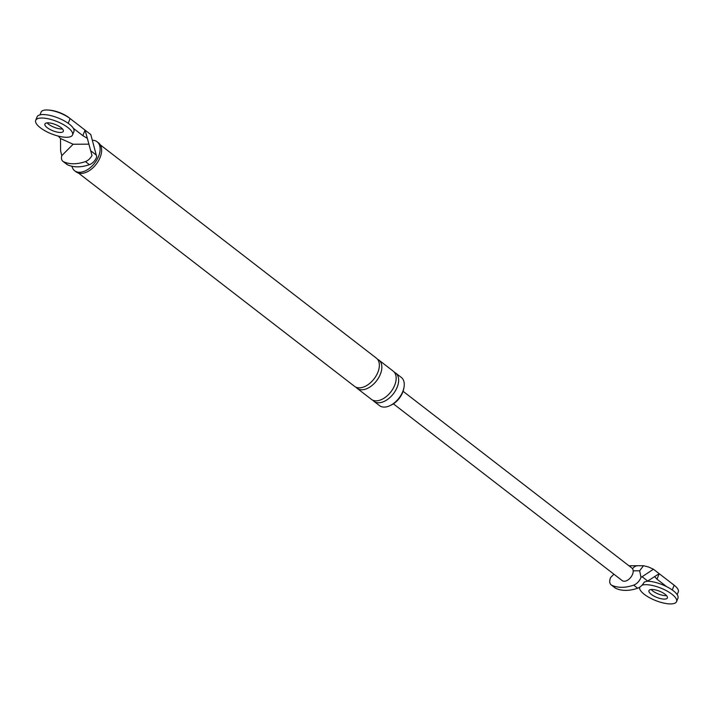 <?xml version="1.0" encoding="UTF-8"?>
<svg xmlns="http://www.w3.org/2000/svg" width="714" height="714" viewBox="0 0 714 714"><rect width="100%" height="100%" fill="white"/><g stroke="black" fill="none" stroke-linecap="round" stroke-linejoin="round"><path stroke-width="1.07" d="M72.542 134.946L73.908 131.483A19.813 6.747 -158.4 0 0 64.162 120.8A19.813 6.747 -158.4 0 0 43.036 114.561A19.813 6.747 -158.4 0 0 37.074 116.891L35.7 120.354A19.813 6.747 -158.4 0 0 45.446 131.037A19.813 6.747 -158.4 0 0 66.572 137.275A19.813 6.747 -158.4 0 0 72.542 134.946A19.813 6.747 -158.4 0 0 62.787 124.263A19.813 6.747 -158.4 0 0 41.662 118.024A19.813 6.747 -158.4 0 0 35.7 120.354M61.716 128.993A9.907 3.374 -158.4 0 0 62.484 128.957A9.907 3.374 -158.4 0 1 61.716 128.993A9.907 3.374 -158.4 0 1 47.124 122.879A9.907 3.374 -158.4 0 0 61.716 128.993M47.892 122.844A9.907 3.374 -158.4 0 0 44.911 124.004A9.907 3.374 -158.4 0 0 49.784 129.341A9.907 3.374 -158.4 0 0 60.351 132.465A9.907 3.374 -158.4 0 0 63.332 131.296A9.907 3.374 -158.4 0 0 58.459 125.959A9.907 3.374 -158.4 0 0 47.892 122.844M639.673 587.203A19.813 6.747 -158.4 0 0 649.74 597.823A19.813 6.747 -158.4 0 0 670.616 603.919A19.813 6.747 -158.4 0 0 676.577 601.59L677.952 598.127A19.813 6.747 -158.4 0 0 668.402 587.56A19.813 6.747 -158.4 0 0 647.419 581.214M665.751 595.646A9.907 3.374 -158.4 0 0 666.519 595.61A9.907 3.374 21.6 0 1 665.751 595.646A9.907 3.374 21.6 0 1 651.159 589.523A9.907 3.374 -158.4 0 0 665.751 595.646M676.577 601.59A19.813 6.747 -158.4 0 0 666.831 590.915A19.813 6.747 -158.4 0 0 645.706 584.677A19.813 6.747 -158.4 0 0 642.064 585.168M651.927 589.487A9.907 3.374 -158.4 0 0 648.946 590.648A9.907 3.374 -158.4 0 0 653.819 595.985A9.907 3.374 -158.4 0 0 664.386 599.108A9.907 3.374 -158.4 0 0 667.367 597.939A9.907 3.374 -158.4 0 0 662.494 592.602A9.907 3.374 -158.4 0 0 651.927 589.487M48.641 110.09A15.851 5.4 21.6 0 1 70.133 118.604M671.883 583.481A15.851 5.4 21.6 0 1 674.177 585.248M68.223 123.317L70.106 118.578L90.803 134.562L96.729 156.821A8.711 5.293 127.7 0 1 89.411 164.666A52.149 31.675 127.7 0 1 67.535 164.791L63.546 161.712A8.711 5.293 127.7 0 1 62.921 161.337A8.711 5.293 127.7 0 1 61.788 155.661L60.628 150.895L60.485 138.507L58.28 136.097M70.106 118.578A17.832 6.078 -158.4 0 0 52.738 110.759A17.832 6.078 -158.4 0 0 41.109 112.08L39.993 114.892M96.729 156.821L90.803 134.562M85.046 130.118L87.349 138.338L82.851 135.66L85.046 130.118M96.238 155.027L90.669 150.725L87.349 138.338M90.669 150.725L91.999 155.482A8.711 5.293 127.7 0 1 85.421 161.587A52.149 31.675 127.7 0 1 63.546 161.712M62.921 161.337L66.911 164.416A8.711 5.293 -52.3 0 0 67.535 164.791M61.788 155.661L73.123 144.246L60.485 138.507M92.856 140.265A18.323 11.129 127.7 0 1 97.095 141.765L98.586 142.916A18.323 11.129 127.7 0 1 98.443 160.873A18.323 11.129 127.7 0 1 81.039 173.44A18.323 11.129 127.7 0 1 76.184 171.922L74.684 170.762A18.323 11.129 127.7 0 1 71.944 166.273M403.829 388.211A15.851 9.63 127.7 0 1 390.594 405.338M394.333 372.262A17.832 10.826 127.7 0 1 395.699 373.074L401.304 377.403A17.832 10.826 127.7 0 1 401.152 394.869A17.832 10.826 127.7 0 1 384.23 407.096A17.832 10.826 127.7 0 1 379.5 405.623L373.895 401.295A17.832 10.826 127.7 0 1 372.762 400.179M73.123 144.246L88.92 144.157M73.337 128.306L82.851 135.66M100.317 144.88L376.394 358.16A17.832 10.826 127.7 0 1 376.251 375.626A17.832 10.826 127.7 0 1 359.32 387.854A17.832 10.826 127.7 0 1 354.59 386.381L78.522 173.1M377.519 359.267A17.832 10.826 127.7 0 1 378.884 360.079A17.832 10.826 127.7 0 1 378.741 377.545A17.832 10.826 127.7 0 1 361.811 389.782A17.832 10.826 127.7 0 1 357.08 388.3A17.832 10.826 127.7 0 1 355.947 387.193M395.699 373.074A17.832 10.826 127.7 0 1 395.547 390.54A17.832 10.826 127.7 0 1 378.625 402.767A17.832 10.826 127.7 0 1 373.895 401.295M378.884 360.079L393.2 371.146A17.832 10.826 127.7 0 1 393.057 388.612A17.832 10.826 127.7 0 1 376.135 400.84A17.832 10.826 127.7 0 1 371.405 399.367L357.08 388.3M97.095 141.765A18.323 11.129 127.7 0 1 96.943 159.713A18.323 11.129 127.7 0 1 79.549 172.279A18.323 11.129 127.7 0 1 74.684 170.762M642.109 576.742L640.985 577.287L639.655 570.789L643.492 565.711L648.428 566.952L653.444 569.228L642.109 576.742L647.687 581.053L644.224 582.106A8.711 5.293 -52.3 0 1 637.647 588.211A52.149 31.675 -52.3 0 1 615.78 588.336A8.711 5.293 -52.3 0 1 615.156 587.961L611.166 584.882A8.711 5.293 -52.3 0 0 611.791 585.257L615.78 588.336M672.258 589.969L674.141 585.221L653.444 569.228M674.141 585.221A17.832 6.078 21.6 0 1 678.3 591.852L677.193 594.664M643.492 565.711L631.488 565.783A9.907 7.104 89.7 0 0 629.48 566.202M637.656 565.747A9.907 7.104 89.7 0 0 632.559 568.799M666.519 586.569L656.996 579.215L659.192 573.672L647.687 581.053M611.166 584.882A8.711 5.293 -52.3 0 1 610.666 577.456L613.906 574.19M654.559 576.528L656.996 579.215M403.089 391.299L631.881 568.049A7.925 4.811 127.7 0 1 633.184 570.834A7.925 4.811 127.7 0 1 624.286 581.25A7.925 4.811 127.7 0 1 622.189 580.589L393.396 403.838M640.985 577.287A8.711 5.293 127.7 0 1 633.666 585.132A52.149 31.675 127.7 0 1 611.791 585.257M89.411 164.666L85.421 161.587M633.666 585.132L637.647 588.211M639.655 570.789L633.184 570.834M631.488 565.783L628.963 565.8"/></g></svg>
